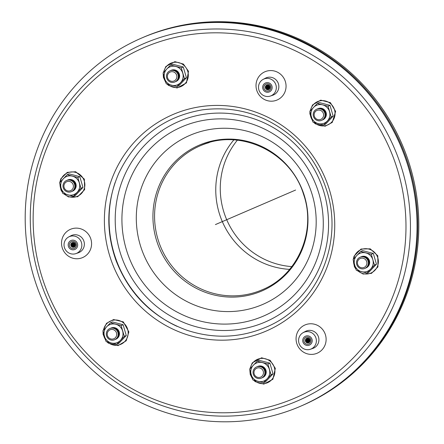 <?xml version="1.0" encoding="UTF-8"?>
<svg xmlns="http://www.w3.org/2000/svg" width="444" height="444" viewBox="0 0 444 444"><rect width="100%" height="100%" fill="white"/><g stroke="black" fill="none" stroke-linecap="round" stroke-linejoin="round"><path stroke-width="0.67" d="M170.757 70.491A6.077 5.911 66.7 0 1 179.032 74.109A6.077 5.911 66.7 0 1 175.558 81.641M170.757 71.85A4.862 4.729 66.7 0 1 176.745 77.722A4.862 4.729 66.7 0 1 168.864 79.964A4.862 4.729 66.7 0 1 170.757 71.85M170.679 70.574A6.077 5.911 66.7 0 1 178.161 77.911A6.077 5.911 66.7 0 1 168.309 80.719A6.077 5.911 66.7 0 1 170.679 70.574M170.241 70.713A6.077 5.911 66.7 0 1 178.516 74.331A6.077 5.911 66.7 0 1 175.041 81.863M67.31 180.175A6.077 5.911 66.7 0 1 75.397 183.3A6.077 5.911 66.7 0 1 72.111 191.325M64.053 184.987A4.862 4.729 66.7 0 1 71.934 182.745A4.862 4.729 66.7 0 1 70.035 190.859A4.862 4.729 66.7 0 1 64.053 184.987M63.153 184.576A6.077 5.911 66.7 0 1 73.005 181.768A6.077 5.911 66.7 0 1 70.64 191.913A6.077 5.911 66.7 0 1 63.153 184.576M66.789 180.403A6.077 5.911 66.7 0 1 74.881 183.527A6.077 5.911 66.7 0 1 71.595 191.547M110.606 328.249A6.077 5.911 66.7 0 1 118.692 331.374A6.077 5.911 66.7 0 1 115.407 339.394M108.713 337.723A4.862 4.729 66.7 0 1 110.612 329.603A4.862 4.729 66.7 0 1 116.594 335.475A4.862 4.729 66.7 0 1 108.713 337.723M108.158 338.472A6.077 5.911 66.7 0 1 110.528 328.327A6.077 5.911 66.7 0 1 118.01 335.67A6.077 5.911 66.7 0 1 108.158 338.472M110.09 328.471A6.077 5.911 66.7 0 1 118.176 331.596A6.077 5.911 66.7 0 1 114.891 339.621M257.353 366.633A6.077 5.911 66.7 0 1 265.44 369.758A6.077 5.911 66.7 0 1 262.154 377.783M260.084 377.317A4.862 4.729 66.7 0 1 254.096 371.445A4.862 4.729 66.7 0 1 261.977 369.197A4.862 4.729 66.7 0 1 260.084 377.317M260.684 378.371A6.077 5.911 66.7 0 1 253.202 371.029A6.077 5.911 66.7 0 1 263.053 368.22A6.077 5.911 66.7 0 1 260.684 378.371M256.837 366.855A6.077 5.911 66.7 0 1 264.924 369.98A6.077 5.911 66.7 0 1 261.638 378.005M360.8 256.948A6.077 5.911 66.7 0 1 369.242 263.919A6.077 5.911 66.7 0 1 365.606 268.093M366.788 264.174A4.862 4.729 66.7 0 1 358.907 266.422A4.862 4.729 66.7 0 1 360.806 258.303A4.862 4.729 66.7 0 1 366.788 264.174M368.204 264.369A6.077 5.911 66.7 0 1 358.352 267.171A6.077 5.911 66.7 0 1 360.722 257.026A6.077 5.911 66.7 0 1 368.204 264.369M360.284 257.17A6.077 5.911 66.7 0 1 368.72 264.141A6.077 5.911 66.7 0 1 365.085 268.32M317.504 108.874A6.077 5.911 66.7 0 1 324.237 110.023A6.077 5.911 66.7 0 1 322.305 120.024M322.128 111.444A4.862 4.729 66.7 0 1 320.235 119.558A4.862 4.729 66.7 0 1 314.247 113.686A4.862 4.729 66.7 0 1 322.128 111.444M323.199 110.467A6.077 5.911 66.7 0 1 320.834 120.613A6.077 5.911 66.7 0 1 313.353 113.276A6.077 5.911 66.7 0 1 323.199 110.467M316.983 109.102A6.077 5.911 66.7 0 1 323.72 110.245A6.077 5.911 66.7 0 1 321.789 120.246M302.78 341.314A4.862 4.729 66.7 0 1 311.81 338.766A4.862 4.729 66.7 0 1 309.39 345.105A4.862 4.729 66.7 0 1 302.78 341.314A4.862 4.729 66.7 0 1 311.81 338.766A4.862 4.729 66.7 0 1 309.39 345.105A4.862 4.729 66.7 0 1 302.78 341.314M68.243 245.676A4.862 4.729 66.7 0 1 77.278 243.129A4.862 4.729 66.7 0 1 74.858 249.467A4.862 4.729 66.7 0 1 68.243 245.676A4.862 4.729 66.7 0 1 77.278 243.129A4.862 4.729 66.7 0 1 74.858 249.467A4.862 4.729 66.7 0 1 68.243 245.676M262.726 88.117A4.862 4.729 66.7 0 1 271.756 85.57A4.862 4.729 66.7 0 1 269.336 91.902A4.862 4.729 66.7 0 1 262.726 88.117A4.862 4.729 66.7 0 1 271.756 85.57A4.862 4.729 66.7 0 1 269.336 91.902A4.862 4.729 66.7 0 1 262.726 88.117M64.141 246.27A9.113 8.869 66.7 0 1 81.074 241.492A9.113 8.869 66.7 0 1 75.935 253.607A9.113 8.869 66.7 0 1 64.141 246.27M270.579 79.021A9.113 8.869 66.7 0 1 270.413 96.043A9.113 8.869 66.7 0 1 263.22 79.348A9.113 8.869 66.7 0 1 270.579 79.021M313.098 347.785A9.113 8.869 66.7 0 1 299.328 344.144A9.113 8.869 66.7 0 1 314.885 335.764A9.113 8.869 66.7 0 1 313.098 347.785M303.951 341.147A3.646 3.546 66.7 0 1 308.735 337.274A3.646 3.546 66.7 0 1 309.718 343.501A3.646 3.546 66.7 0 1 303.951 341.147M310.09 340.315A2.431 2.364 66.7 0 1 309.507 338.961M310.067 340.981A2.431 2.364 66.7 0 1 309.007 338.517M309.951 341.419A2.431 2.364 66.7 0 1 308.608 338.3M309.795 341.763A2.431 2.364 66.7 0 1 308.247 338.178M309.607 342.046A2.431 2.364 66.7 0 1 307.914 338.117M309.401 342.28A2.431 2.364 66.7 0 1 307.603 338.112M309.179 342.474A2.431 2.364 66.7 0 1 307.309 338.139M308.941 342.635A2.431 2.364 66.7 0 1 307.032 338.2M305.383 340.864A2.431 2.364 66.7 0 1 308.569 338.284A2.431 2.364 66.7 0 1 309.229 342.435A2.431 2.364 66.7 0 1 305.383 340.864M69.419 245.51A3.646 3.546 66.7 0 1 74.198 241.636A3.646 3.546 66.7 0 1 75.186 247.857A3.646 3.546 66.7 0 1 69.419 245.51M75.552 244.672A2.431 2.364 66.7 0 1 74.969 243.323M75.535 245.343A2.431 2.364 66.7 0 1 74.47 242.879M75.419 245.782A2.431 2.364 66.7 0 1 74.07 242.657M75.258 246.126A2.431 2.364 66.7 0 1 73.715 242.541M75.075 246.403A2.431 2.364 66.7 0 1 73.382 242.48M74.864 246.636A2.431 2.364 66.7 0 1 73.071 242.468M74.642 246.836A2.431 2.364 66.7 0 1 72.777 242.496M74.403 246.992A2.431 2.364 66.7 0 1 72.494 242.563M70.846 245.227A2.431 2.364 66.7 0 1 74.037 242.646A2.431 2.364 66.7 0 1 74.692 246.797A2.431 2.364 66.7 0 1 70.846 245.227M263.897 87.945A3.646 3.546 66.7 0 1 268.681 84.071A3.646 3.546 66.7 0 1 269.663 90.299A3.646 3.546 66.7 0 1 263.897 87.945M270.035 87.113A2.431 2.364 66.7 0 1 269.447 85.759M270.013 87.779A2.431 2.364 66.7 0 1 268.953 85.315M269.897 88.217A2.431 2.364 66.7 0 1 268.553 85.098M269.736 88.561A2.431 2.364 66.7 0 1 268.193 84.976M269.552 88.844A2.431 2.364 66.7 0 1 267.86 84.921M269.347 89.078A2.431 2.364 66.7 0 1 267.549 84.909M269.125 89.272A2.431 2.364 66.7 0 1 267.255 84.937M268.886 89.433A2.431 2.364 66.7 0 1 266.977 84.998M265.329 87.668A2.431 2.364 66.7 0 1 268.515 85.082A2.431 2.364 66.7 0 1 269.175 89.233A2.431 2.364 66.7 0 1 265.329 87.668M262.548 377.616A6.077 5.911 -113.3 0 0 265.962 370.363A6.077 5.911 -113.3 0 0 257.742 366.461M267.183 378.765A9.724 9.457 -113.3 0 0 262.459 362.609A9.724 9.457 -113.3 0 0 251.171 374.575A9.724 9.457 -113.3 0 0 267.183 378.765L263.508 382.717L252.836 379.925L249.683 369.153L257.209 361.177L267.882 363.969L271.034 374.742L267.183 378.765M267.882 363.969L269.863 363.114L259.191 360.323L257.209 361.177M269.863 363.114L273.016 373.887L271.034 374.742M273.016 373.887L265.49 381.862L263.508 382.717M365.995 267.932A6.077 5.911 -113.3 0 0 365.085 256.438A6.077 5.911 -113.3 0 0 361.188 256.776M372.821 259.707A9.724 9.457 -113.3 0 0 356.81 255.516A9.724 9.457 -113.3 0 0 361.533 271.673A9.724 9.457 -113.3 0 0 372.821 259.707L374.481 265.051L366.955 273.032L356.282 270.241L353.13 259.468L360.656 251.493L371.328 254.284L372.821 259.707M371.328 254.284L373.315 253.43L362.637 250.638L360.656 251.493M373.315 253.43L376.462 264.197L368.936 272.178L366.955 273.032M376.462 264.197L374.481 265.051M322.699 119.863A6.077 5.911 -113.3 0 0 325.852 111.888A6.077 5.911 -113.3 0 0 317.893 108.702M322.61 104.856A9.724 9.457 -113.3 0 0 311.322 116.822A9.724 9.457 -113.3 0 0 327.333 121.007A9.724 9.457 -113.3 0 0 322.61 104.856L328.033 106.21L331.18 116.983L323.654 124.964L312.981 122.167L309.834 111.4L317.36 103.419L322.61 104.856M317.36 103.419L319.341 102.564L330.014 105.361L333.161 116.128L325.641 124.109L323.654 124.964M333.161 116.128L331.18 116.983M330.014 105.361L328.033 106.21M175.952 81.48A6.077 5.911 -113.3 0 0 179.104 73.504A6.077 5.911 -113.3 0 0 171.145 70.319M166.761 69.064A9.724 9.457 -113.3 0 0 171.489 85.22A9.724 9.457 -113.3 0 0 182.773 73.249A9.724 9.457 -113.3 0 0 166.761 69.064L170.613 65.035L181.285 67.827L184.432 78.599L176.912 86.574L166.234 83.783L163.087 73.016L166.761 69.064M170.613 65.035L172.594 64.18L183.267 66.972L186.419 77.744L178.893 85.725L176.912 86.574M186.419 77.744L184.432 78.599M183.267 66.972L181.285 67.827M72.505 191.164A6.077 5.911 -113.3 0 0 75.652 183.189A6.077 5.911 -113.3 0 0 67.693 180.003M61.128 188.123A9.724 9.457 -113.3 0 0 77.139 192.313A9.724 9.457 -113.3 0 0 72.416 176.157A9.724 9.457 -113.3 0 0 61.128 188.123L59.64 182.7L67.161 174.72L77.839 177.517L80.986 188.284L73.46 196.265L62.787 193.473L61.128 188.123M67.161 174.72L69.147 173.87L79.82 176.662L82.967 187.429L80.986 188.284M79.82 176.662L77.839 177.517M82.967 187.429L75.447 195.41L73.46 196.265M115.801 339.233A6.077 5.911 -113.3 0 0 118.332 330.147A6.077 5.911 -113.3 0 0 110.994 328.077M111.339 342.973A9.724 9.457 -113.3 0 0 122.622 331.008A9.724 9.457 -113.3 0 0 106.616 326.817A9.724 9.457 -113.3 0 0 111.339 342.973L106.088 341.541L102.936 330.769L110.462 322.794L121.134 325.585L124.287 336.352L116.761 344.333L111.339 342.973M110.462 322.794L112.443 321.939L123.116 324.731L121.134 325.585M123.116 324.731L126.268 335.503L124.287 336.352M126.268 335.503L118.742 343.478L116.761 344.333M200.422 131.602A92.052 89.549 66.7 0 1 313.775 242.813A92.052 89.549 66.7 0 1 164.541 285.342A92.052 89.549 66.7 0 1 200.422 131.602A92.052 89.549 66.7 0 1 313.775 242.813A92.052 89.549 66.7 0 1 164.541 285.342A92.052 89.549 66.7 0 1 200.422 131.602M143.057 37.429A200.516 195.055 66.7 0 1 166.639 28.988A200.516 195.055 66.7 0 1 406.754 156.171A200.516 195.055 66.7 0 1 301.72 405.733M291.819 266.611A77.062 74.964 66.7 0 1 226.712 219.719A77.062 74.964 66.7 0 1 237.357 140.187M289.605 269.375A78.383 76.251 66.7 0 1 222.322 221.612A78.383 76.251 66.7 0 1 233.833 139.899M177.162 326.401A115.446 112.304 66.7 0 1 115.14 182.456M408.785 168.648A200.516 195.055 66.7 0 1 300.444 406.288A200.516 195.055 66.7 0 1 41.969 299.306A200.516 195.055 66.7 0 1 141.78 37.979A200.516 195.055 66.7 0 1 408.785 168.648M300.444 406.288L301.221 405.949A200.516 195.055 -113.3 0 0 409.557 168.315A200.516 195.055 -113.3 0 0 142.557 37.64L141.78 37.979M215.423 224.581L295.604 190.043M189.799 34.676A190.792 185.598 66.7 0 1 393.817 293.856A190.792 185.598 66.7 0 1 75.064 339.865A190.792 185.598 66.7 0 1 189.799 34.676M201.171 106.571A117.876 114.669 66.7 0 1 327.222 266.7A117.876 114.669 66.7 0 1 130.286 295.127A117.876 114.669 66.7 0 1 201.171 106.571M74.154 228.272A15.385 14.963 66.7 0 1 90.604 249.167A15.385 14.963 66.7 0 1 64.907 252.88A15.385 14.963 66.7 0 1 74.154 228.272M285.081 91.608A15.385 14.963 66.7 0 1 259.385 95.316A15.385 14.963 66.7 0 1 268.637 70.713A15.385 14.963 66.7 0 1 285.081 91.608M299.439 348.518A15.385 14.963 66.7 0 1 308.691 323.915A15.385 14.963 66.7 0 1 325.141 344.81A15.385 14.963 66.7 0 1 299.439 348.518M68.742 236.907L71.001 235.725A9.307 9.052 66.7 0 1 84.088 241.858A9.307 9.052 66.7 0 1 78.349 252.775L75.935 253.607M263.22 79.348L265.484 78.166A9.307 9.052 66.7 0 1 278.266 89.893A9.307 9.052 66.7 0 1 272.827 95.216L270.413 96.043M303.274 332.55L305.539 331.363A9.307 9.052 66.7 0 1 315.567 346.925A9.307 9.052 66.7 0 1 312.881 348.412L310.467 349.245M254.218 380.314A12.721 12.371 -113.3 0 0 266.056 383.233A12.721 12.371 -113.3 0 0 274.803 369.58A12.721 12.371 -113.3 0 0 262.759 358.375A12.721 12.371 -113.3 0 0 250.255 368.531M250.061 370.59A12.721 12.371 -113.3 0 0 250.583 374.42A12.721 12.371 -113.3 0 0 252.181 377.894M357.67 270.629A12.721 12.371 -113.3 0 0 363.075 273.609A12.721 12.371 -113.3 0 0 378.033 264.507A12.721 12.371 -113.3 0 0 368.47 248.995A12.721 12.371 -113.3 0 0 353.707 258.846M353.507 260.906A12.721 12.371 -113.3 0 0 355.627 268.209M314.369 122.561A12.721 12.371 -113.3 0 0 331.679 122.144A12.721 12.371 -113.3 0 0 331.163 104.235A12.721 12.371 -113.3 0 0 318.748 101.165A12.721 12.371 -113.3 0 0 310.406 110.778M310.212 112.837A12.721 12.371 -113.3 0 0 312.332 120.141M167.621 84.171A12.721 12.371 -113.3 0 0 182.567 85.709A12.721 12.371 -113.3 0 0 187.795 71.495A12.721 12.371 -113.3 0 0 172.322 62.687A12.721 12.371 -113.3 0 0 163.658 72.389M163.464 74.453A12.721 12.371 -113.3 0 0 165.584 81.752M64.175 193.862A12.721 12.371 -113.3 0 0 83.466 190.648A12.721 12.371 -113.3 0 0 75.302 172.311A12.721 12.371 -113.3 0 0 60.351 181.413A12.721 12.371 -113.3 0 0 60.212 182.079M60.018 184.138A12.721 12.371 -113.3 0 0 62.138 191.442M107.47 341.93A12.721 12.371 -113.3 0 0 124.942 341.347A12.721 12.371 -113.3 0 0 124.181 323.521A12.721 12.371 -113.3 0 0 106.699 323.77A12.721 12.371 -113.3 0 0 103.513 330.147M103.313 332.206A12.721 12.371 -113.3 0 0 105.433 339.51M193.689 122.627A103.047 100.239 66.7 0 1 319.047 194.006A103.047 100.239 66.7 0 1 251.509 320.352A103.047 100.239 66.7 0 1 126.157 248.973A103.047 100.239 66.7 0 1 193.689 122.627M119.702 250.921A109.18 106.21 66.7 0 1 246.453 116.522A109.18 106.21 66.7 0 1 299.506 297.952A109.18 106.21 66.7 0 1 119.702 250.921M200.144 145.815C239.233 127.539 290.798 151.632 303.563 194.367C316.689 231.479 297.491 275.541 262.171 289.793A78.383 76.251 66.7 0 1 157.792 238.711A78.383 76.251 66.7 0 1 200.144 145.815A78.383 76.251 66.7 0 1 209.168 142.602M208.197 141.98A79.348 77.184 66.7 0 1 304.723 196.942A79.348 77.184 66.7 0 1 252.719 294.228A79.348 77.184 66.7 0 1 156.194 239.266A79.348 77.184 66.7 0 1 208.197 141.98M190.054 30.73C241.714 24.07 288.916 36.425 331.662 67.782C376.878 101.587 406.354 156.183 409.94 212.726C414.152 269.508 392.119 327.017 351.481 365.223C312.676 402.508 257.42 421.128 203.785 414.996C148.091 409.24 95.327 376.889 63.875 329.248C31.102 280.802 21.512 217.399 38.606 162.104C58.652 93.212 119.902 40.071 190.054 30.73M202.47 109.846C235.431 105.711 264.979 114.458 291.12 136.08C307.592 150.377 319.269 167.937 326.151 188.761C344.96 242.74 316.911 306.687 265.44 327.417C239.738 338.1 213.503 339.022 186.735 330.186C152.88 317.732 129.287 294.439 115.951 260.312C105.622 230.808 106.516 201.915 118.642 173.626C135.825 137.829 163.769 116.567 202.47 109.846M249.761 369.447L250.244 374.497L252.531 378.987M253.507 380.114L255.328 381.69L263.825 384.116L272.882 379.265L275.324 368.359L270.091 360.284L261.616 357.786L252.27 362.876L249.806 369.019M356.954 270.429L363.109 274.042L371.478 273.382L377.944 266.877L377.794 255.766L370.207 248.829L361.039 249.034L354.084 256.121L353.258 259.335M353.208 259.762L354.379 266.655L355.977 269.297M313.653 122.361L315.434 123.904L325.13 126.218L332.245 122.427L335.62 111.4L330.38 102.625L320.718 100.139L312.515 104.984L309.956 111.266M309.912 111.694L309.884 113.869L312.676 121.229M166.905 83.972L168.637 85.481L177.117 87.984L186.463 82.889L188.489 71.268L183.405 64.075L174.908 61.649L165.851 66.5L163.209 72.883M163.164 73.31L163.409 77.406L165.934 82.845M63.459 193.662L68.526 196.936L77.694 196.736L84.649 189.644L84.349 179.11L75.624 171.723L67.255 172.389L60.784 178.888L59.762 182.567M59.712 182.995L60.939 189.999L62.482 192.53M106.76 341.73L108.353 343.14L118.015 345.626L126.213 340.781L128.849 331.896L123.299 321.867L113.603 319.547L106.488 323.337L103.058 330.636M103.014 331.063L103.108 334.365L105.783 340.598"/></g></svg>
